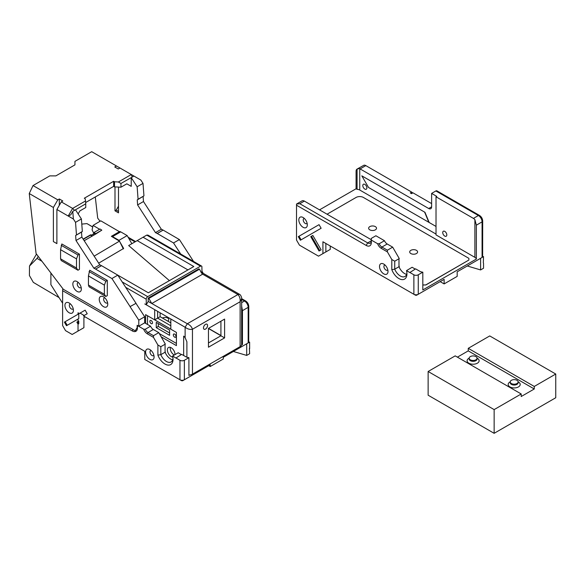 <?xml version="1.0" encoding="UTF-8"?>
<svg xmlns="http://www.w3.org/2000/svg" width="585" height="585" viewBox="0 0 585 585"><rect width="100%" height="100%" fill="white"/><g stroke="black" fill="none" stroke-linecap="round" stroke-linejoin="round"><path stroke-width="0.88" d="M93.761 233.313L92.086 229.898L93.066 225.408L100.795 220.823L119.413 231.689L111.362 236.325A3.115 1.799 -120 0 1 112.51 236.611L118.967 240.34L119.391 241.071L111.362 236.325M99.611 229.276L93.066 225.408M92.028 236.172L90.492 235.177L83.297 239.331M130.155 306.694L111.918 278.526L95.596 269.1L101.461 265.634L117.79 275.14L136.027 303.308L130.046 306.628L138.799 320.156L144.671 316.77L144.671 322.84L150.564 326.203A4.665 2.698 60 0 0 153.307 329.479L158.769 332.638L153.489 335.688L148.027 332.529A4.665 2.698 60 0 1 145.277 329.253L150.564 326.203M158.769 332.638L165.306 344.038A9.338 5.389 -120 0 0 165.08 344.375M165.08 351.395A9.338 5.389 -120 0 0 165.336 352.06L165.336 352.799M175.961 357.976L181.672 354.371L183.653 355.512A5.185 2.991 0 0 0 184.216 355.797L185.979 356.813A5.185 2.991 0 0 0 188.911 357.662L184.363 360.287A3.115 1.799 0 0 1 179.961 360.287L175.961 357.976A13.221 7.634 -120 0 1 175.983 358.071L172.59 356.002L178.213 352.755L181.343 354.561M147.515 324.441L147.515 315.732M145.606 323.388L145.606 314.635L176.414 332.419L176.414 345.633L161.131 336.806M176.414 343.424L159.296 333.545M174.995 354.612A5.397 3.115 -120 0 0 171.186 347.739A5.397 3.115 -120 0 0 168.495 347.468A5.397 3.115 -120 0 0 168.063 352.865A5.397 3.115 -120 0 0 172.802 357.062M183.653 355.512L183.653 336.119A5.185 2.991 60 0 1 185.123 337.728L186.893 341.786L186.893 357.23M146.25 299.461L146.25 304.785L144.787 303.944L154.689 309.67L154.689 319.834L170.82 329.15L170.82 318.986L185.123 327.242L185.123 337.728M240.128 346.62A5.185 2.991 0 0 0 241.649 344.506L241.649 298.613L240.128 301.736C240.398 298.76 239.667 296.361 237.927 294.54L187.324 323.754L185.123 327.242C187.566 329.07 190.015 329.75 192.458 329.26L240.128 301.736L240.128 346.62L192.458 374.144L192.458 329.26C191.748 326.847 190.037 325.011 187.324 323.754L148.202 301.458L148.202 298.072L198.812 268.851L199.463 269.232L148.853 298.445L151.793 303.527M188.911 375.022A5.185 2.991 0 0 0 192.458 374.144M220.925 335.534L208.516 328.375M146.36 298.489A2.077 1.199 -60 0 1 147.72 296.654L200.523 266.168A2.077 1.199 -60 0 1 201.562 266.065A2.077 1.199 -60 0 1 201.883 266.438L201.993 272.639M158.294 323.571L158.294 326.445L169.591 332.967M160.114 312.799L160.114 316.697L170.82 322.883M59.056 297.597L33.323 282.372L29.411 275.513L29.491 266.051L37.038 258.38L41.981 261.305M50.888 272.998L50.888 284.683L62.617 303.22M92.73 226.943L86.953 223.609L92.715 227.017M152.041 303.388L202.395 274.314L199.463 269.232M174.652 334.115A1.865 1.075 -120 0 0 173.716 334.02A1.865 1.075 -120 0 0 173.716 336.178A1.865 1.075 -120 0 0 175.588 337.252A1.865 1.075 -120 0 0 175.873 335.761A1.865 1.075 -120 0 0 174.652 334.115M151.186 320.565A1.865 1.075 -120 0 0 150.25 320.47A1.865 1.075 -120 0 0 150.25 322.627A1.865 1.075 -120 0 0 152.115 323.702A1.865 1.075 -120 0 0 152.4 322.203A1.865 1.075 -120 0 0 151.186 320.565M169.591 330.086L169.591 335.337L156.246 327.637L156.246 322.386L169.591 330.086M174.279 355.022A5.397 3.115 60 0 1 170.33 347.351M95.94 233.532L101.819 230.146L100.072 229.013L94.192 232.406L95.867 233.949L101.819 230.146M94.192 232.406L94.156 233.159L95.662 234.066M92.525 235.887L90.66 234.768L83.158 239.104M84.196 240.713L95.867 233.949M118.967 240.34L127.179 235.594L120.729 231.872A3.115 1.799 -120 0 0 119.333 231.638M148.853 298.445L148.202 298.072M170.82 325.757L157.621 318.138L157.621 311.359L154.689 309.67L170.82 318.986M94.148 256.15L119.486 241.13L123.318 248.939M131.859 243.696L127.179 235.594M111.918 278.526L117.79 275.14L148.334 292.778L193.81 266.526L143.069 237.232L146.733 235.111L147.946 235.111L201.562 266.065M99.64 264.661L100.627 265.232M98.675 263.162L123.45 248.552M119.837 241.839L123.647 248.442M156.246 327.637L158.294 326.445M160.114 316.697L154.689 319.834M203.536 328.463A2.903 1.675 -60 0 1 205.525 324.346A2.903 1.675 -60 0 1 206.973 324.2A2.903 1.675 -60 0 1 206.973 327.549A2.903 1.675 -60 0 1 204.07 329.231A2.903 1.675 -60 0 1 203.536 328.463M208.457 328.404L224.596 319.088L224.596 337.896L208.457 347.212L208.457 328.404M220.925 321.209L220.925 335.775L224.596 337.896M220.925 335.775L208.457 342.971M239.623 294.365L237.927 294.54L202.147 273.882M94.178 232.75L93.761 232.991L95.604 234.102M93.761 232.991L93.761 235.17M146.25 304.785L148.202 301.472M187.939 269.912L137.197 240.618L128.854 245.437M137.197 240.618L143.069 237.232M169.394 280.617L128.656 245.546M38.222 256.369L37.038 258.38M86.953 223.609L81.79 224.099M36.489 254.095L29.491 266.051M91.333 235.17L93.761 233.766M203.207 273.341L201.993 271.235M137.146 186.769L131.223 177.628L133.936 176.063L140.861 180.063L143.011 183.383L137.146 186.769L138.075 199.258L143.947 195.865L143.011 183.383M143.947 195.865L137.241 199.931L137.607 204.925L155.478 232.625L157.204 233.452L163.069 230.059L161.343 229.24L155.478 232.625M137.607 204.925L143.479 201.54L143.113 196.545M143.479 201.54L161.343 229.24M163.069 230.059L179.398 239.572L193.555 261.444M107.552 302.569A2.903 1.675 60 0 1 107.157 302.986A2.903 1.675 60 0 1 104.247 301.312A2.903 1.675 60 0 1 104.247 297.955A2.903 1.675 60 0 1 104.81 297.823M103.501 296.829A6.018 3.473 -120 0 0 99.245 299.286A6.018 3.473 -120 0 0 103.501 306.657A6.018 3.473 -120 0 0 107.757 304.2A6.018 3.473 -120 0 0 103.501 296.829L103.501 296.829M77.096 281.59A6.018 3.473 -120 0 0 72.847 284.039A6.018 3.473 -120 0 0 77.096 291.41A6.018 3.473 -120 0 0 81.352 288.953A6.018 3.473 -120 0 0 77.096 281.59L77.096 281.59M89.702 270.226L107.304 280.39L107.304 295.63L105.834 296.478L104.371 294.277L88.445 285.085L88.445 275.937L89.702 270.226M61.827 243.974L79.428 254.139L79.428 269.378L77.966 270.226L76.496 268.025L60.569 258.833L60.569 249.685L61.827 243.974M116.459 165.972L119.962 167.997L118.258 168.985L114.755 166.959L116.459 165.972L91.706 151.683L74.946 161.358L74.946 164.875L55.882 175.88L49.791 175.88L33.031 185.555L29.25 193.533L36.073 253.554L63.275 289.253L135.259 330.817L137.161 327.673L137.161 325.282L138.799 326.233L144.671 322.84M138.799 320.156L138.799 326.233M101.461 265.634L99.735 264.808L93.871 268.201L95.596 269.02M93.871 268.201L75.999 240.501L81.871 237.108L81.505 232.113L75.633 235.499L75.999 240.501M75.633 235.499L82.339 231.441L81.403 218.951L75.487 209.81L74.434 210.417L85.754 203.799L85.527 200.955L72.613 208.414L61.286 201.869L56.891 209.496L68.218 216.033L70.792 214.812L72.774 211.375L73.388 219.017L68.218 216.033L72.613 208.414L74.507 210.293M81.403 218.951L75.538 222.344L76.467 234.826M75.538 222.344L73.388 219.017M56.891 209.496L56.891 243.616L53.389 241.59L53.389 207.47L57.783 199.851L33.031 185.555M29.25 193.533L53.389 207.47M81.147 287.33A2.903 1.675 60 0 1 80.752 287.747A2.903 1.675 60 0 1 77.849 286.065A2.903 1.675 60 0 1 77.849 282.716A2.903 1.675 60 0 1 78.405 282.577M179.398 239.572L173.526 242.958L180.685 254.014M173.526 242.958L157.204 233.452M137.241 199.931L138.075 199.258M131.223 177.628L131.223 186.352L126.828 183.814L120.956 187.2L120.956 183.478L132.276 177.021M118.499 187.076L118.499 212.852L114.996 210.827L114.996 186.893M95.289 196.962L97.702 218.154L100.064 221.262M88.445 275.937L104.371 285.129L105.834 281.239L89.074 271.557M105.834 281.239L107.304 280.39M88.445 285.085L89.074 286.804L105.834 296.478M104.371 294.277L104.371 285.129M60.569 249.685L76.496 258.877L77.966 254.98L61.198 245.305M77.966 254.98L79.428 254.139M60.569 258.833L61.198 260.544L77.966 270.226M76.496 268.025L76.496 258.877M82.339 231.441L81.505 232.113M99.735 264.808L81.871 237.108M144.671 316.77L135.976 303.337M78.149 213.92L79.882 210.914L85.754 207.529L85.754 203.799M85.527 200.955L85.183 198.732L84.306 198.22L113.644 181.284L114.521 181.789L114.521 186.871L120.956 187.2M114.521 186.871L113.644 186.366L85.651 202.527M157.204 233.532L163.069 230.146M95.596 269.1L101.461 265.714M57.783 199.851L59.304 198.973L62.807 200.991L61.286 201.869M119.962 167.997L131.289 174.535L118.382 181.986L114.521 181.789M126.828 183.814L131.223 186.352M72.774 211.375L74.434 210.417M133.936 176.063L131.289 174.535L132.203 176.977M118.499 211.434L116.225 210.117L114.996 210.827M118.499 206.176L116.225 210.117M118.382 181.986L120.956 183.478M113.644 181.284L113.644 186.366M59.304 198.973L59.304 205.306M444.775 236.091A2.881 1.667 60 0 1 442.889 233.554A2.881 1.667 60 0 1 443.335 231.243A2.881 1.667 60 0 1 446.216 232.903A2.881 1.667 60 0 1 446.216 236.238A2.881 1.667 60 0 1 444.775 236.091M365.83 165.613A4.665 2.698 -120 0 0 363.994 165.197L357.04 169.109A4.665 2.698 60 0 1 357.069 169.094L359.205 168.538A4.665 2.698 60 0 1 360.111 168.919L365.83 165.613L411.708 192.107L412.359 193.013L412.959 192.823L431.62 203.595M483.32 262.848L483.532 256.596L479.144 259.133M467.269 265.985L480.607 269.934L483.539 268.237L483.539 263.221M364.828 189.087A2.881 1.667 60 0 1 362.949 186.549A2.881 1.667 60 0 1 363.387 184.238A2.881 1.667 60 0 1 366.268 185.906A2.881 1.667 60 0 1 366.268 189.233A2.881 1.667 60 0 1 364.828 189.087M387.782 269.787A2.881 1.667 60 0 1 387.394 270.197A2.881 1.667 60 0 1 385.954 270.051A2.881 1.667 60 0 1 384.067 267.513A2.881 1.667 60 0 1 384.513 265.202A2.881 1.667 60 0 1 385.062 265.063M383.753 273.86A5.996 3.459 -120 0 0 387.994 271.418A5.996 3.459 -120 0 0 383.753 264.076A5.996 3.459 -120 0 0 379.511 266.519A5.996 3.459 -120 0 0 383.753 273.86M303.074 227.287A5.996 3.459 -120 0 0 307.315 224.837A5.996 3.459 -120 0 0 303.074 217.496A5.996 3.459 -120 0 0 298.833 219.945A5.996 3.459 -120 0 0 303.074 227.287M435.869 190.959L431.62 193.416L436.754 196.377L436.022 196.801L473.426 218.395L478.413 215.514A2.077 1.199 -60 0 1 479.451 215.412L436.907 190.856A2.077 1.199 120 0 0 435.869 190.959L478.413 215.514A5.185 2.991 60 0 1 482.077 221.869L482.077 257.437L457.178 271.813L457.178 276.383L444.125 283.922L444.125 279.352L418.268 294.277A3.115 1.799 180 0 1 413.873 294.277L322.92 241.766L322.92 253.619L318.518 256.164L299.447 245.152L296.515 240.069L296.522 205.211L366.195 245.437A7.261 4.19 -120 0 0 371.329 242.468L371.329 240.077L377.603 243.696A5.704 3.291 -120 0 0 381.193 248.311L387.394 251.894L391.796 259.513L391.796 269.634A11.407 6.589 -120 0 0 400.871 279.411A11.407 6.589 -120 0 0 406.933 273.89A11.407 6.589 -120 0 0 406.502 270.628L409.888 272.581A13.221 7.634 -120 0 0 409.866 272.486L413.873 274.796A3.115 1.799 0 0 0 418.268 274.796L422.816 272.171A5.185 2.991 0 0 1 419.884 271.323L415.621 268.866L409.866 272.486M312.829 235.448L321.128 249.817L319.052 251.016L310.752 236.64L312.829 235.448L310.752 236.64M298.306 236.64L319.052 224.662L321.128 228.26L300.383 240.238L298.306 236.64L319.052 224.662M307.11 223.207A2.881 1.667 60 0 1 306.715 223.616A2.881 1.667 60 0 1 305.275 223.47A2.881 1.667 60 0 1 303.388 220.933A2.881 1.667 60 0 1 303.834 218.622A2.881 1.667 60 0 1 304.383 218.49M391.796 269.634L394.729 269.18L394.729 261.21L391.796 259.513M406.897 272.976A9.338 5.389 60 0 1 405.003 276.471A9.338 5.389 60 0 1 394.729 269.18L398.985 266.723L398.985 258.753L394.729 261.21M406.502 270.628L412.118 267.265L415.248 269.078M406.612 274.35A9.338 5.389 60 0 1 398.985 266.723L399.277 266.555A9.338 5.389 -120 0 1 398.985 265.78M398.985 258.928A9.338 5.389 -120 0 1 399.248 258.533L398.985 258.753M399.248 258.533L392.674 247.148L387.394 250.197L381.932 247.045A4.665 2.698 60 0 1 379.182 243.762L384.469 240.713L375.877 235.755L371.329 238.38L371.329 240.077M387.394 251.894L387.394 250.197M399.277 267.389L399.277 266.555M381.193 248.311L381.932 247.045L387.211 243.996A4.665 2.698 60 0 1 384.469 240.713M387.211 243.996L392.674 247.148M480.607 269.934L480.607 258.285M301.114 239.813L299.037 236.216M319.783 250.592L311.483 236.216M366.195 245.437L367.665 242.892L371.329 240.779A5.185 2.991 60 0 1 370.254 243.148A5.185 2.991 60 0 1 367.665 242.892L299.82 203.726L304.368 201.101L371.329 239.762M377.603 243.696L379.182 243.762M322.92 241.766L325.852 243.462L325.852 251.93L322.92 253.619M422.816 284.932L425.748 284.932L468.877 260.033L468.877 258.343L363.409 197.452A5.185 2.991 0 0 0 356.075 197.452L327.059 214.205M375.365 226.629A3.941 2.274 0 0 0 371.065 226.132A3.941 2.274 0 0 0 368.638 228.238A3.941 2.274 0 0 0 372.579 230.512A3.941 2.274 0 0 0 376.521 228.238A3.941 2.274 0 0 0 375.365 226.629M416.44 250.336A3.941 2.274 0 0 0 412.14 249.846A3.941 2.274 0 0 0 409.705 251.945A3.941 2.274 0 0 0 413.646 254.226A3.941 2.274 0 0 0 417.588 251.945A3.941 2.274 0 0 0 416.44 250.336M296.522 205.211L296.522 204.055L299.82 203.726M296.515 224.83L296.522 223.134M330.254 246L330.254 249.386L325.852 251.93M424.637 212.165L428.871 222.38L424.681 212.143L361.815 175.844L368.535 187.485L428.842 222.307M424.981 212.37L429.222 222.578M436.022 226.446L429.266 222.549M361.822 175.836L425.024 212.34M413.873 274.796L413.873 294.277L415.335 295.125A1.038 0.6 0 0 0 416.805 295.125L418.268 294.277L418.268 274.796M422.816 285.049L425.748 284.932M468.877 260.033L425.748 285.049M304.368 201.101A4.665 2.698 -120 0 0 303.227 200.677A4.665 2.698 -120 0 0 302.036 200.867L296.522 204.055M442.655 280.2L444.125 279.352M436.022 196.801L436.022 234.907L474.888 257.356L474.888 219.594L476.358 225.174L476.358 259.045L422.816 289.955L422.816 272.171M476.358 259.045A5.185 2.991 0 0 0 474.888 257.356M359.153 168.568A4.146 2.398 180 0 1 359.746 168.853L359.746 190.023L436.022 234.066M359.746 190.023A4.146 2.398 0 0 0 357.069 189.328L357.069 169.094M319.534 209.854L356.075 188.758L357.069 189.328M444.125 283.922L440.161 281.641M473.426 218.395A5.185 2.991 60 0 1 474.888 219.594M412.959 192.823L411.547 193.642L410.297 192.918L411.708 192.107M359.746 168.853L359.205 168.538M356.075 188.758L356.075 171.244A4.665 2.698 60 0 1 357.04 169.109M431.62 193.416L431.62 206.819A4.146 2.398 60 0 1 430.757 208.713A4.146 2.398 60 0 1 428.688 208.509L360.111 168.919M482.683 256.596L483.115 256.844M482.632 256.559L482.683 221.02C482.537 218.614 481.455 216.75 479.451 215.412M411.409 193.562L412.359 193.013M411.028 193.342L412.315 192.597M410.436 193.006L411.723 192.26M84.189 315.49L80.043 313.099L85.147 310.152L87.216 313.743L83.458 315.915L144.773 351.314L144.773 359.446L181.43 380.608A1.038 0.6 0 0 0 182.9 380.608L184.363 379.76A3.115 1.799 180 0 1 179.961 379.76L181.43 380.608M249.415 348.331L249.634 353.72L246.702 355.417L233.364 351.475M246.702 355.417L246.702 343.775L245.239 344.616M85.074 316.851L83.904 317.523L83.904 327.688L72.167 334.466L65.542 330.642L62.61 325.56L62.617 308.617M249.634 348.711L249.627 342.086L223.273 357.296L223.273 358.993L210.22 366.532L210.22 364.835L208.75 365.683L210.22 366.532M162.462 318.05A3.737 2.157 180 0 1 167.712 318.064A3.737 2.157 180 0 1 168.809 319.593A3.737 2.157 180 0 1 167.741 321.099M78.032 331.073L78.032 324.185L78.77 323.761L78.77 321.019L78.032 321.443L78.032 319.044L78.77 318.628L78.77 313.831L78.032 314.255L78.032 312.785L79.311 313.523L85.147 310.152M208.457 328.521L220.925 335.717M241.649 306.065L242.453 310.657L242.453 344.536L241.561 345.048M189.723 374.978L188.911 375.446L188.911 357.662M210.22 364.835L184.363 379.76L184.363 360.287M78.77 323.761L77.578 321.706L76.847 322.13L78.032 321.443M78.032 324.185L76.847 322.13M78.77 321.019L77.578 321.706M78.032 319.044L66.478 325.721L64.401 322.13L78.032 314.255M64.401 322.13L78.77 313.831M67.209 325.297L65.132 321.706M62.61 310.313L62.617 290.694L132.29 330.92A7.261 4.19 -120 0 0 137.424 327.958L137.424 325.56L143.698 329.187A5.704 3.291 -120 0 0 147.288 333.801L153.489 337.377L157.891 344.996L157.891 355.124A11.407 6.589 -120 0 0 166.966 364.901A11.407 6.589 -120 0 0 173.028 359.373A11.407 6.589 -120 0 0 172.597 356.111M149.848 359.351A5.996 3.459 -120 0 0 154.089 356.901A5.996 3.459 -120 0 0 149.848 349.559A5.996 3.459 -120 0 0 145.606 352.009A5.996 3.459 -120 0 0 149.848 359.351M69.169 312.77A5.996 3.459 -120 0 0 73.41 310.321A5.996 3.459 -120 0 0 69.169 302.979A5.996 3.459 -120 0 0 64.928 305.428A5.996 3.459 -120 0 0 69.169 312.77M153.877 355.27A2.881 1.667 60 0 1 153.489 355.68A2.881 1.667 60 0 1 152.049 355.541A2.881 1.667 60 0 1 150.162 352.996A2.881 1.667 60 0 1 150.608 350.686A2.881 1.667 60 0 1 151.157 350.554M73.198 308.697A2.881 1.667 60 0 1 72.811 309.099A2.881 1.667 60 0 1 71.37 308.96A2.881 1.667 60 0 1 69.483 306.416A2.881 1.667 60 0 1 69.929 304.105A2.881 1.667 60 0 1 70.478 303.973M157.891 355.124L160.824 354.664L160.824 346.693L157.891 344.996M172.992 358.466A9.338 5.389 60 0 1 171.098 361.954A9.338 5.389 60 0 1 160.824 354.664L165.08 352.207L165.08 344.236L160.824 346.693M172.707 359.841A9.338 5.389 60 0 1 165.08 352.207L165.336 352.06M153.489 337.377L153.489 335.688M137.424 326.262A5.185 2.991 60 0 1 137.161 327.695M143.698 329.187L145.277 329.253M62.617 290.694L62.617 289.538L63.246 289.224M242.453 344.536A5.185 2.991 0 0 0 241.649 343.307M242.453 310.657L248.172 307.352L248.172 342.927L246.702 343.775M248.779 342.079L249.203 342.327M248.72 342.049L248.779 306.503C248.625 304.105 247.55 302.233 245.539 300.902A2.077 1.199 -60 0 0 244.508 301.004A5.185 2.991 60 0 1 248.172 307.352A2.077 1.199 0 0 0 248.779 306.503M457.397 357.142L468.256 350.876L468.256 348.331L534.266 386.444L534.266 388.981L521.206 396.52L521.206 393.976L455.196 355.87L428.132 371.497L494.142 409.602L521.206 393.976M468.256 350.876L534.266 388.981M475.905 356.601A3.941 2.274 0 0 0 471.605 356.104A3.941 2.274 0 0 0 469.177 358.21A3.941 2.274 0 0 0 473.119 360.484A3.941 2.274 0 0 0 477.06 358.21A3.941 2.274 0 0 0 475.905 356.601M469.177 358.21L469.177 359.058A3.941 2.274 0 0 0 473.119 361.333A3.941 2.274 0 0 0 477.06 359.058L477.06 358.21M516.972 380.316A3.941 2.274 0 0 0 512.679 379.819A3.941 2.274 0 0 0 510.244 381.925A3.941 2.274 0 0 0 514.186 384.199A3.941 2.274 0 0 0 518.127 381.925A3.941 2.274 0 0 0 516.972 380.316M510.244 381.925L510.244 382.773A3.941 2.274 0 0 0 514.186 385.047A3.941 2.274 0 0 0 518.127 382.773L518.127 381.925M477.367 358.298L477.367 358.298A6.018 3.473 180 0 1 477.367 363.205A6.018 3.473 180 0 1 468.863 363.205A6.018 3.473 180 0 1 468.863 358.298L469.177 358.115M518.442 382.005L518.442 382.005A6.018 3.473 180 0 1 518.442 386.919A6.018 3.473 180 0 1 509.937 386.919A6.018 3.473 180 0 1 509.937 382.005L510.252 381.822M534.266 386.444L555.75 374.034L555.75 397.749L494.142 433.317L494.142 409.602M555.75 374.034L489.74 335.929L468.256 348.331M494.142 433.317L428.132 395.211L428.132 371.497M125.665 287.315L146.023 299.067M120.729 231.872L112.51 236.611M128.722 238.263L134.996 241.89M146.733 235.111L200.523 266.168M147.72 296.654L122.163 281.904M413.873 294.277L415.335 295.125M476.358 225.174L482.077 221.869A2.077 1.199 0 0 0 482.683 221.02M428.688 208.509L431.62 206.819M179.961 360.287L179.961 379.76M133.08 329.552L132.29 330.92M153.307 329.479L148.027 332.529L147.288 333.801M241.649 299.352L244.508 301.004L241.649 302.65M239.594 294.35C241.02 294.972 242 298.533 241.649 298.591M200.721 271.901L239.587 294.343M135.603 241.539L128.115 237.21M62.617 289.538L63.224 289.187M241.649 298.65L245.539 300.902"/></g></svg>
